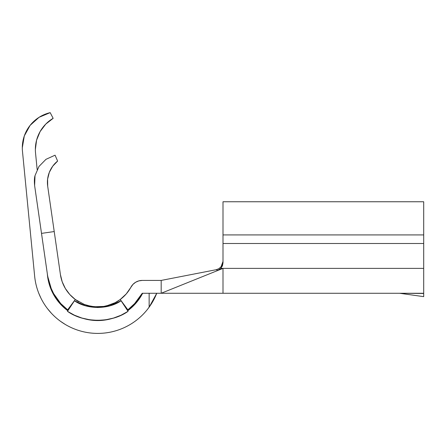 <?xml version="1.0" encoding="UTF-8"?>
<svg xmlns="http://www.w3.org/2000/svg" width="446" height="446" viewBox="0 0 446 446"><rect width="100%" height="100%" fill="white"/><g stroke="black" fill="none" stroke-linecap="round" stroke-linejoin="round"><path stroke-width="0.67" d="M423.7 293.457L423.7 296.646L423.7 293.267L223 293.267L423.7 293.267L423.7 268.38L223 268.38L223 293.267L161.184 293.267L161.184 280.423L142.235 280.423L138.829 280.885L135.662 282.234L132.969 284.375L126.257 293.914L120.225 299.5L127.868 309.825L135.963 302.332L142.235 293.267L161.184 293.267L142.235 293.267A50.576 50.576 0 0 1 127.868 309.825L131.124 307.199M216.728 269.585L218.875 268.676L221.071 266.78L222.509 264.238L223 261.434L223 262.822L223 243.494L223 262.822L222.454 265.788L220.842 268.38L217.821 270.41L223 268.38L220.842 268.38L423.7 268.38L423.7 243.494L223 243.494L423.7 243.494L423.7 293.267M148.117 308.548L151.802 303.185L156.758 293.267L149.142 307.166A63.421 63.421 0 0 1 34.643 276.141L22.473 151.317A36.126 36.126 0 0 1 50.186 112.637L39.075 117.304L30.116 125.365L24.313 135.93L22.3 147.81A36.126 36.126 0 0 0 22.473 151.317L34.643 276.141A63.421 63.421 0 0 0 67.658 325.809L67.658 325.809M35.368 149.46A36.126 36.126 0 0 0 35.535 152.967L37.157 169.597L35.535 152.967A36.126 36.126 0 0 1 53.152 118.335C47.984 121.284 43.641 125.683 40.129 131.537L36.578 140.183L35.368 149.46L36.578 140.183L40.129 131.537L45.782 124.083L53.152 118.335L50.186 112.637L53.152 118.335M38.735 293.184L40.987 298.257M47.449 308.599L51.513 313.387M60.466 321.282L65.378 324.515M51.1 289.504L50.114 286.945L47.427 274.892A50.576 50.576 0 0 0 67.569 310.561L63.683 307.355M63.655 307.327L62.206 305.956M59.429 302.985L55.661 298.012M55.627 297.961L52.968 293.468M62.479 305.415L67.658 309.831L75.302 299.5L69.788 294.505L65.367 288.523L62.2 281.788L60.416 274.563L54.222 231.552L41.506 233.381L47.705 276.392L50.091 286.081L54.334 295.107L60.266 303.124L67.658 309.825A50.576 50.576 0 0 1 47.705 276.392L34.621 185.569A27.295 27.295 0 0 0 34.621 185.569C34.203 181.121 34.336 177.798 35.028 175.601L38.992 166.442L45.983 159.317A27.295 27.295 0 0 0 45.983 159.317L55.064 155.186L57.623 161.078L55.064 155.186L45.983 159.317L38.992 166.442L35.028 175.601L34.621 185.569L41.506 233.381L54.222 231.552L60.416 274.563A37.732 37.732 0 0 0 78.546 301.652L75.302 299.5A37.732 37.732 0 0 1 60.416 274.563A37.732 37.732 0 0 0 69.771 294.483M47.427 274.892L47.298 273.565L47.427 274.892C47.978 280.545 49.439 285.947 51.808 291.104C54.178 296.261 57.328 300.888 61.253 304.986L67.569 310.567M135.952 303.146L127.957 310.561A50.576 50.576 0 0 0 142.664 293.267L136.588 302.399M134.597 321.616L136.236 320.406M47.694 186.25L47.599 179.192L47.694 186.25L54.222 231.552L47.694 186.25C47.354 183.122 47.326 180.769 47.599 179.192L49.322 172.346C51.357 167.54 54.122 163.782 57.623 161.078L52.739 166.168L49.322 172.346L47.599 179.192A27.295 27.295 0 0 1 49.311 172.373M39.003 166.425A27.295 27.295 0 0 0 38.992 166.442L35.028 175.601M57.595 161.101A27.295 27.295 0 0 0 52.756 166.146M52.717 166.196A27.295 27.295 0 0 0 49.333 172.323M47.599 179.22A27.295 27.295 0 0 0 47.694 186.233M84.305 304.434A37.732 37.732 0 0 0 87.661 305.538M90.923 306.291A37.732 37.732 0 0 0 103.829 306.424M106.627 305.861A37.732 37.732 0 0 0 130.94 287.152A37.732 37.732 0 0 1 120.225 299.5L115.129 302.683L109.605 305.008L103.762 306.435L97.791 306.915L90.945 306.296L84.35 304.451L75.302 299.5A37.732 37.732 0 0 1 69.81 294.527M103.851 306.419L103.762 306.435A37.732 37.732 0 0 1 94.351 306.759M423.7 238.365L423.7 201.754L223 201.754L423.7 201.754L423.7 243.494M223 243.494L223 201.754L223 234.914L423.7 234.914L223 234.914L223 238.365M138.829 280.885L135.662 282.234L132.969 284.375L130.94 287.152A12.845 12.845 0 0 1 142.235 280.423L161.184 280.423L216.204 269.707L161.184 280.423L161.184 293.267L223 293.267L223 268.38L161.184 293.267L223 268.38L217.821 270.41L216.204 269.707L218.802 268.721M423.7 296.646L399.616 293.267L423.7 293.451L403.256 293.284M423.7 281.142L423.7 280.423L423.7 281.142M222.565 264.077L222.431 264.45M216.204 269.707L217.821 270.41L220.842 268.38L222.454 265.788L223 261.434L221.026 266.836L218.847 268.693L220.642 267.265M222.9 262.722L222.409 264.506M142.235 280.423L139.949 280.629M115.129 302.683L106.7 305.844A37.732 37.732 0 0 0 130.94 287.152L130.929 287.179M124.724 295.581L123.804 296.49M102.887 306.564L102.167 306.658M71.438 296.216L70.641 295.414M47.705 276.392L51.619 289.894M52.979 292.688L60.979 303.893M133.9 304.568L142.218 293.301M112.531 318.36A50.576 50.576 0 0 1 82.995 318.36M149.142 307.166A63.421 63.421 0 0 0 156.758 293.267L149.142 307.166L149.142 293.267L149.142 307.166C145.368 312.384 140.903 316.922 135.746 320.774C130.589 324.632 124.975 327.632 118.904 329.778C112.838 331.924 106.583 333.123 100.149 333.363C93.716 333.602 87.388 332.883 81.178 331.2C74.961 329.516 69.141 326.946 63.706 323.489C58.275 320.033 53.481 315.84 49.328 310.923C45.169 306.006 41.84 300.582 39.337 294.65C36.828 288.718 35.267 282.547 34.643 276.141M142.664 293.267L136.136 302.934L127.957 310.567M112.671 318.321L107.525 319.609C101.956 320.707 96.358 320.864 90.739 320.072L82.811 318.305M103.762 306.435L94.34 306.759L87.617 305.527A37.732 37.732 0 0 1 84.339 304.445L87.617 305.527M78.546 301.652A37.732 37.732 0 0 1 75.302 299.5L67.658 309.825L67.48 311.325L74.437 300.777C87.126 309.641 108.4 309.641 121.089 300.777L121.279 301.072M55.064 155.186L45.983 159.317L38.992 166.442M40.129 131.537L39.95 131.849M74.248 301.072L74.437 300.777L85.654 305.811L97.797 307.528L109.928 305.794L121.089 300.777L128.047 311.325C111.695 323.205 83.831 323.205 67.48 311.325L67.658 309.825M127.868 309.825L128.047 311.325L127.868 309.825L120.225 299.5M70.306 327.158L67.541 325.747L70.278 327.147M125.242 327.152L127.985 325.747L125.215 327.163M121.089 300.777L128.047 311.325L121 315.238L113.513 318.076L105.719 319.793L97.707 320.373L89.763 319.782L81.925 318.048L74.471 315.216L67.48 311.325L74.437 300.777"/></g></svg>
